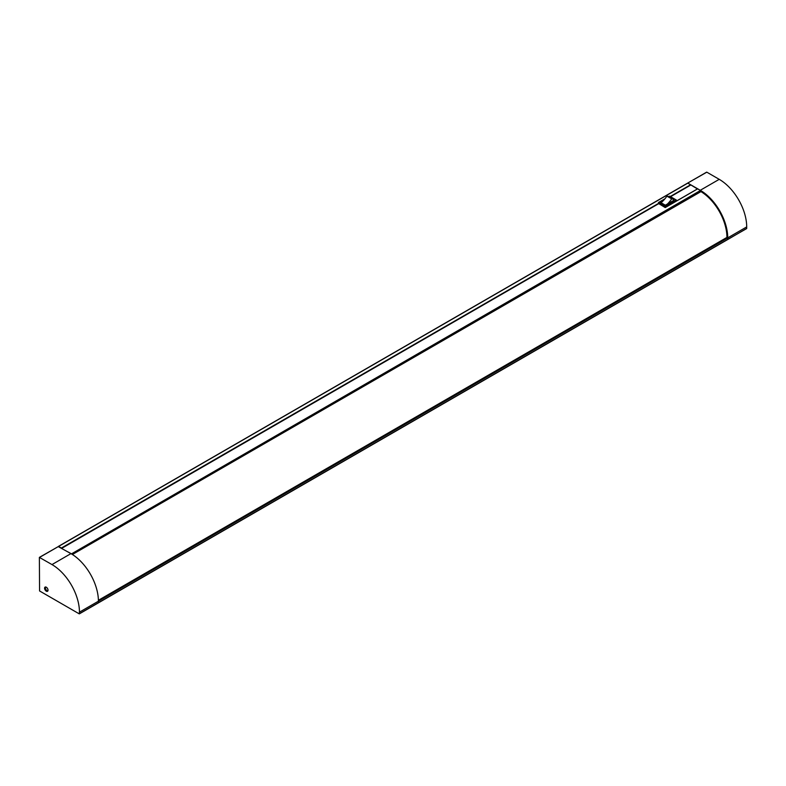 <?xml version="1.0" encoding="UTF-8"?>
<svg xmlns="http://www.w3.org/2000/svg" width="786" height="786" viewBox="0 0 786 786"><rect width="100%" height="100%" fill="white"/><g stroke="black" fill="none" stroke-linecap="round" stroke-linejoin="round"><path stroke-width="1.18" d="M746.7 228.441L727.659 239.563L746.7 228.441L746.7 226.918A38.848 22.43 -120 0 0 719.229 179.336L706.811 172.173L687.632 183.118M746.621 228.618L727.738 239.396L727.738 237.873A38.848 22.43 -120 0 0 700.257 190.291L687.848 183.118M697.565 188.915L665.447 207.455M71.428 553.904L700.473 190.467L697.673 188.856M700.473 190.467L700.739 190.929L71.722 554.081M700.739 191.725L700.739 190.929M98.368 602.882L727.679 239.425L727.679 237.903L726.942 237.411A37.728 21.782 -120 0 0 700.739 191.479M727.679 239.425L98.466 602.695L98.466 601.172L727.679 237.903M687.534 183.305L58.586 546.417L61.387 548.038L658.472 203.436L658.688 202.454L665.339 206.305L665.339 207.396M670.242 196.52L690.589 184.769L687.789 183.148M690.589 184.769L697.418 188.954M46.295 591.18A2.427 1.405 -120 0 0 47.514 591.308A2.427 1.405 -120 0 0 47.514 588.498A2.427 1.405 -120 0 0 45.087 587.093A2.427 1.405 -120 0 0 44.714 589.048A2.427 1.405 -120 0 0 46.295 591.18M39.565 590.954L79.189 613.827L79.455 612.156A38.848 22.43 -120 0 0 51.984 564.574L39.379 557.382L39.565 590.954M58.262 546.604L70.946 553.619A38.848 22.43 60 0 1 98.417 601.202L98.338 602.901L79.455 613.679L98.417 602.724M45.549 586.985A2.427 1.405 -120 0 0 47.091 590.728A2.427 1.405 -120 0 0 47.848 590.964M98.407 600.298L726.942 237.411M71.261 553.747L68.461 552.126M58.586 546.417L39.379 557.382M671.745 198.858L666.872 196.195L671.745 198.858A7.467 4.313 -60 0 1 673.003 199.212A7.467 4.313 -60 0 1 673.985 200.214L673.366 199.467M666.872 196.195A19.424 11.22 -60 0 1 662.686 201.245A19.424 11.22 -60 0 1 661.036 202.719M662.686 201.245L660.584 202.454L665.339 205.205L667.442 203.987A19.424 11.22 120 0 0 671.627 198.937M690.697 185.074L670.566 196.696M658.363 203.377L665.192 207.553M665.339 206.305L676.225 200.017L676.432 200.99M673.985 200.214L667.442 203.987M673.003 199.212L668.247 196.461A7.467 4.313 120 0 0 666.99 196.117M668.66 196.696L669.564 196.176L676.432 200.135L665.339 206.541L658.472 202.582L664.868 198.887M72.391 554.503L700.945 191.607M58.528 546.457L39.565 557.402M51.984 564.574L70.946 553.619M79.455 612.156L98.417 601.202M690.697 184.946L670.458 196.638M658.58 203.741L61.75 548.314M658.472 203.554L61.544 548.196M719.229 179.336L700.257 190.291M746.7 226.918L727.738 237.873M79.376 613.846L98.338 602.901M58.4 546.408L687.603 183.128M98.397 602.872L727.6 239.592M676.373 200.057L669.564 196.127L668.611 196.677M664.946 198.789L658.53 202.493M706.624 172.154L687.662 183.099M697.595 188.846L676.5 201.029"/></g></svg>
